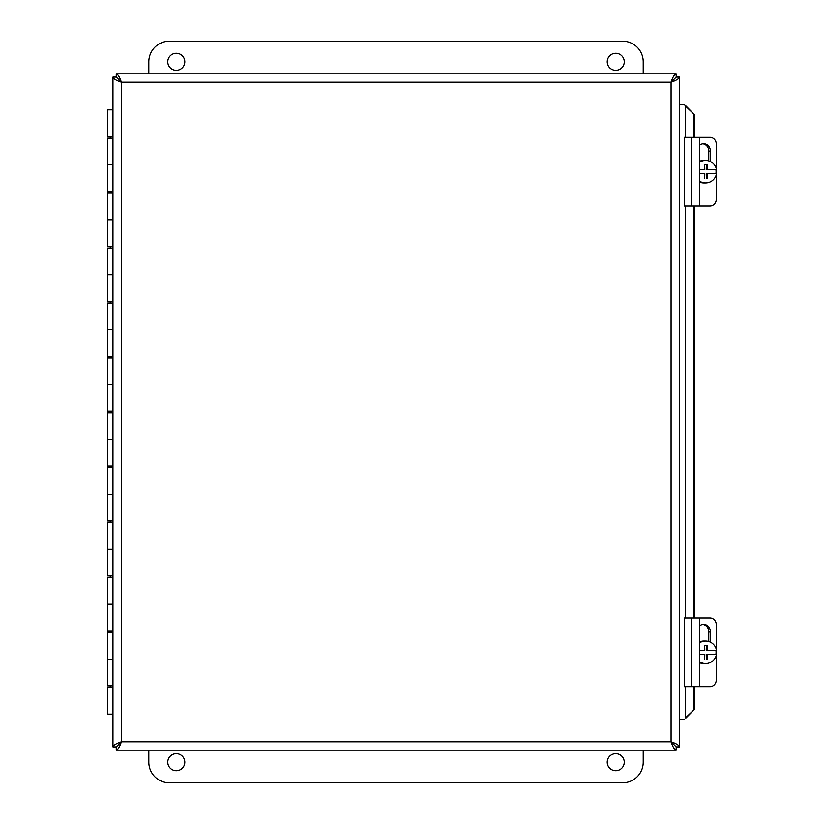 <?xml version="1.0" encoding="UTF-8"?>
<svg xmlns="http://www.w3.org/2000/svg" width="824" height="824" viewBox="0 0 824 824"><rect width="100%" height="100%" fill="white"/><g stroke="black" fill="none" stroke-linecap="round" stroke-linejoin="round"><path stroke-width="1.24" d="M112.96 685.846L107.511 685.846L107.511 659.2L112.96 659.2L107.511 659.2L107.511 632.554L112.96 632.554M112.96 687.494L107.511 687.494L107.511 714.13L112.96 714.13M112.96 630.906L107.511 630.906L107.511 604.27L112.96 604.27L107.511 604.27L107.511 577.624L112.96 577.624M112.96 575.976L107.511 575.976L107.511 549.33L112.96 549.33L107.511 549.33L107.511 522.694L112.96 522.694M112.96 521.046L107.511 521.046L107.511 494.4L112.96 494.4L107.511 494.4L107.511 467.754L112.96 467.754M112.96 466.106L107.511 466.106L107.511 439.47L112.96 439.47L107.511 439.47L107.511 412.824L112.96 412.824M112.96 411.176L107.511 411.176L107.511 384.53L112.96 384.53L107.511 384.53L107.511 357.894L112.96 357.894M112.96 356.246L107.511 356.246L107.511 329.6L112.96 329.6L107.511 329.6L107.511 302.954L112.96 302.954M112.96 301.306L107.511 301.306L107.511 274.67L112.96 274.67L107.511 274.67L107.511 248.024L112.96 248.024M112.96 246.376L107.511 246.376L107.511 219.73L112.96 219.73L107.511 219.73L107.511 193.094L112.96 193.094M112.96 191.446L107.511 191.446L107.511 164.8L112.96 164.8L107.511 164.8L107.511 138.154L112.96 138.154M112.96 109.87L107.511 109.87L107.511 136.506L112.96 136.506M686.073 717.889L694.581 709.248L694.581 686.67M684.023 104.576L686.073 106.111L684.023 104.576L679.46 104.576M686.073 106.111L694.581 114.752L685.506 106.111L685.506 137.33M685.506 686.67L685.506 717.889L694.581 709.248M684.023 719.424L679.46 719.424M694.014 709.248L694.014 686.67M694.014 618L694.014 206M694.014 137.33L694.014 114.752M694.581 618L694.581 206M694.581 137.33L694.581 114.752M116.246 73.82L116.246 77.054L121.355 82.204L121.355 741.796L671.076 741.796L671.076 82.204L121.355 82.204C119.655 77.116 117.945 74.325 116.246 73.82L676.185 73.82C674.475 74.325 672.775 77.116 671.076 82.204C676.164 80.505 678.955 78.805 679.46 77.096L679.46 746.904C678.955 745.195 676.164 743.495 671.076 741.796C672.775 746.884 674.475 749.686 676.185 750.18L116.246 750.18C117.945 749.675 119.655 746.884 121.355 741.796C116.266 743.495 113.465 745.195 112.96 746.904L112.96 77.096C113.465 78.805 116.266 80.505 121.355 82.204L116.205 77.096L112.96 77.096M116.246 750.18L116.246 746.946L121.355 741.796L116.205 746.904L112.96 746.904M679.46 746.904L676.226 746.904L671.076 741.796L676.185 746.946L676.185 750.18M676.185 73.82L676.185 77.054L671.076 82.204L676.226 77.096L679.46 77.096M624.262 61.8A8.518 8.518 0 0 1 611.49 69.175A8.518 8.518 0 0 1 611.49 54.425A8.518 8.518 0 0 1 624.262 61.8M184.792 61.8A8.518 8.518 0 0 1 172.02 69.175A8.518 8.518 0 0 1 172.02 54.425A8.518 8.518 0 0 1 184.792 61.8M148.814 73.82L148.814 61.8A20.6 20.6 0 0 1 169.414 41.2L622.614 41.2A20.6 20.6 0 0 1 643.214 61.8L643.214 73.82M167.766 762.2A8.518 8.518 0 0 1 180.538 754.825A8.518 8.518 0 0 1 180.538 769.575A8.518 8.518 0 0 1 167.766 762.2M607.226 762.2A8.518 8.518 0 0 1 619.998 754.825A8.518 8.518 0 0 1 619.998 769.575A8.518 8.518 0 0 1 607.226 762.2M643.214 750.18L643.214 762.2A20.6 20.6 0 0 1 622.614 782.8L169.414 782.8A20.6 20.6 0 0 1 148.814 762.2L148.814 750.18M699.545 618L684.301 618L684.301 686.67L699.545 686.67L699.545 618L709.969 618A6.87 6.324 -90 0 1 716.283 624.87L716.283 649.384M699.545 686.67L709.969 686.67A6.87 6.324 -90 0 0 716.283 679.8L716.283 655.286M716.283 654.39L716.283 650.27M699.545 625.941A7.303 6.726 -90 0 1 703.644 624.427A7.303 6.726 -90 0 1 710.37 631.73L710.37 642.184M708.764 641.556L708.764 631.73A7.303 6.726 90 0 0 702.841 624.479M715.881 650.27A11.248 11.083 -90 0 1 715.881 654.39L707.507 654.39A20.507 3.564 90 0 1 707.322 659.2L706.343 659.2L706.343 654.39L707.507 654.39M707.322 659.2L706.343 659.2M704.613 659.2A20.507 3.564 -90 0 0 704.798 654.39L699.545 654.39M699.545 650.27L704.798 650.27A20.507 3.564 -90 0 0 704.613 645.47L707.322 645.47A20.507 3.564 90 0 1 707.507 650.27L716.489 650.27A11.248 11.083 -90 0 0 705.591 641.082L703.809 641.082A11.248 11.083 -90 0 0 699.545 641.947M707.507 650.27L706.343 650.27L706.343 645.47L704.613 645.47M707.322 645.47L706.343 645.47M699.545 642.905A11.248 11.083 -90 0 1 705.591 641.082M716.489 654.39A11.248 11.083 -90 0 1 699.545 661.754M705.591 663.577L703.809 663.577A11.248 11.083 -90 0 1 699.545 662.723M699.545 137.33L684.301 137.33L684.301 206L699.545 206L699.545 137.33L709.969 137.33A6.87 6.324 -90 0 1 716.283 144.2L716.283 168.714M699.545 206L709.969 206A6.87 6.324 -90 0 0 716.283 199.13L716.283 174.616M716.283 173.73L716.283 169.61M699.545 145.271A7.303 6.726 -90 0 1 703.644 143.757A7.303 6.726 -90 0 1 710.37 151.07L710.37 161.514M708.764 160.886L708.764 151.07A7.303 6.726 90 0 0 702.841 143.809M715.881 169.61A11.248 11.083 -90 0 1 715.881 173.73L707.507 173.73A20.507 3.564 90 0 1 707.322 178.53L706.343 178.53L706.343 173.73L707.507 173.73M707.322 178.53L706.343 178.53M704.613 178.53A20.507 3.564 -90 0 0 704.798 173.73L699.545 173.73M699.545 169.61L704.798 169.61A20.507 3.564 -90 0 0 704.613 164.8L707.322 164.8A20.507 3.564 90 0 1 707.507 169.61L716.489 169.61A11.248 11.083 -90 0 0 705.591 160.423L703.809 160.423A11.248 11.083 -90 0 0 699.545 161.277M707.507 169.61L706.343 169.61L706.343 164.8L704.613 164.8M707.322 164.8L706.343 164.8M699.545 162.246A11.248 11.083 -90 0 1 705.591 160.423M716.489 173.73A11.248 11.083 -90 0 1 699.545 181.095M705.591 182.918L703.809 182.918A11.248 11.083 -90 0 1 699.545 182.053M685.506 206L685.506 618M710.37 631.73L708.764 631.73M691.192 686.67L691.192 618M710.37 151.07L708.764 151.07M691.192 206L691.192 137.33M110.261 136.506L110.261 138.154M110.261 191.446L110.261 193.094M110.261 246.376L110.261 248.024M110.261 301.306L110.261 302.954M110.261 356.246L110.261 357.894M110.261 411.176L110.261 412.824M110.261 466.106L110.261 467.754M110.261 521.046L110.261 522.694M110.261 575.976L110.261 577.624M110.261 630.906L110.261 632.554M110.261 685.846L110.261 687.494"/></g></svg>
